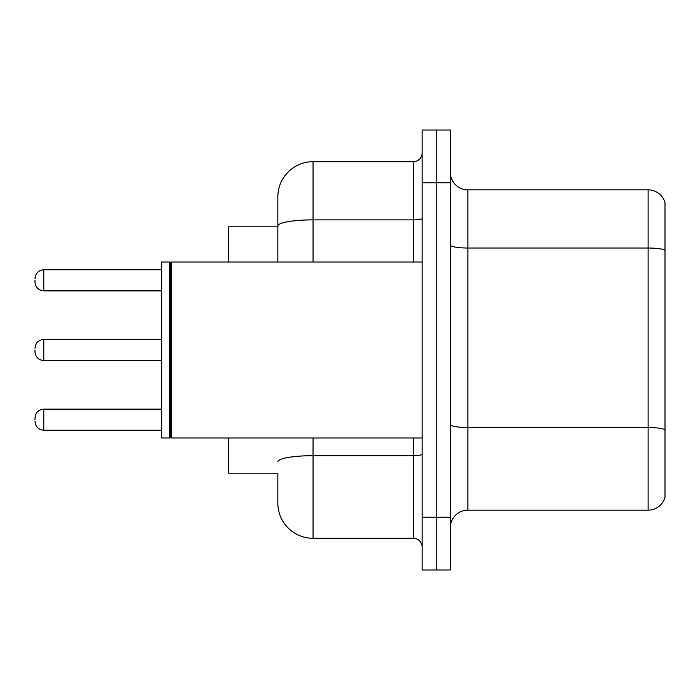 <?xml version="1.0" encoding="UTF-8"?>
<svg xmlns="http://www.w3.org/2000/svg" width="700" height="700" viewBox="0 0 700 700"><rect width="100%" height="100%" fill="white"/><g stroke="black" fill="none" stroke-linecap="round" stroke-linejoin="round"><path stroke-width="1.05" d="M277.848 259.884L277.848 216.256L277.848 226.818L228.576 226.818L228.576 262.01M313.049 437.99L313.049 538.3A35.192 35.192 0 0 1 277.848 503.099L277.848 473.183L228.576 473.183L228.576 437.99M450.31 527.739A17.596 17.596 0 0 1 467.906 510.142L648.104 510.142L648.104 189.857L467.906 189.857A17.596 17.596 0 0 1 450.31 172.261A17.596 17.596 0 0 0 467.906 189.857L467.906 510.142M436.231 517.178L436.231 569.975L450.31 569.975L450.31 517.178L436.231 517.178L436.231 569.975L422.152 569.975L422.152 517.178L436.231 517.178L436.231 182.822L436.231 517.178M422.152 517.178L422.152 130.025L436.231 130.025L436.231 182.822L436.231 130.025L450.31 130.025L450.31 517.178M665 202.528A17.596 17.596 0 0 0 648.104 189.857A17.596 17.596 0 0 1 665 202.528L665 497.472A17.596 17.596 0 0 1 648.104 510.142M277.848 503.099L277.848 483.744M313.049 538.3L413.35 538.3L413.35 437.99M277.848 262.01L277.848 196.901A35.192 35.192 0 0 1 313.049 161.7L413.35 161.7A8.803 8.803 0 0 0 422.152 152.906M277.848 196.901L277.848 216.256M422.152 547.094A8.803 8.803 0 0 0 413.35 538.3M35 419.685L35 417.926L35 419.685M35 280.315L35 282.074L35 280.315M171.386 437.99L170.502 437.106L170.502 262.894L171.386 262.01L171.386 437.99L422.152 437.99M169.619 437.99L161.7 437.99L161.7 262.01L169.619 262.01L169.619 437.99L170.502 437.106M35 350L35 351.759L35 350M665 250.233A17.596 3.054 180 0 0 648.104 248.027L467.906 248.027A17.596 3.054 0 0 1 450.31 244.974M665 429.721A17.596 3.054 180 0 0 648.104 427.525L467.906 427.525A17.596 3.054 0 0 1 450.31 424.471M450.31 182.822L422.152 182.822M422.152 454.151A8.803 1.531 0 0 1 413.35 455.683L313.049 455.683A35.192 6.107 180 0 0 277.848 461.79M313.049 161.7L313.049 219.87L413.35 219.87L413.35 161.7M277.848 225.986A35.192 6.107 180 0 1 313.049 219.87L313.049 262.01M413.35 262.01L413.35 219.87A8.803 1.531 0 0 0 422.152 218.347M35 417.926C35.569 412.536 38.5 409.605 43.803 409.132L43.803 430.246L161.7 430.246M161.7 269.754L43.803 269.754L43.803 290.868C38.5 290.395 35.569 287.464 35 282.074M161.7 339.439L43.803 339.439L43.803 360.561C38.5 360.089 35.569 357.149 35 351.759M43.803 409.132L161.7 409.132M43.803 430.246C38.5 429.774 35.569 426.842 35 421.444M43.803 290.868L161.7 290.868M43.803 269.754C38.5 270.226 35.569 273.158 35 278.556M170.502 262.894L169.619 262.01M171.386 262.01L422.152 262.01M43.803 360.561L161.7 360.561M43.803 339.439C38.5 339.911 35.569 342.851 35 348.241"/></g></svg>
